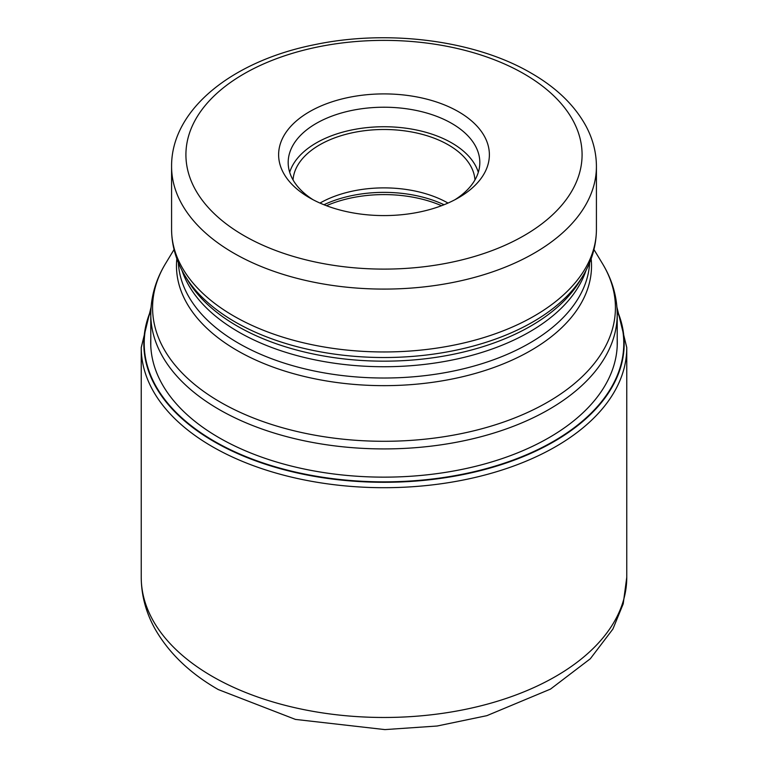 <?xml version="1.0" encoding="UTF-8"?>
<svg xmlns="http://www.w3.org/2000/svg" width="768" height="768" viewBox="0 0 768 768"><rect width="100%" height="100%" fill="white"/><g stroke="black" fill="none" stroke-linecap="round" stroke-linejoin="round"><path stroke-width="1.15" d="M150.845 311.078A239.789 138.442 180 0 0 214.445 441.312A239.789 138.442 0 0 0 501.178 464.198A239.789 138.442 0 0 0 617.155 311.078M309.485 197.76A105.37 60.835 0 0 0 458.515 197.76L458.515 197.76A105.37 60.835 0 0 0 458.515 111.725A105.37 60.835 0 0 0 309.485 111.725A105.37 60.835 0 0 0 309.485 197.76L309.485 197.76M454.973 199.709A95.818 55.315 0 0 0 479.818 162.547A95.818 55.315 0 0 0 451.757 123.427A95.818 55.315 0 0 0 316.243 123.427A95.818 55.315 0 0 0 288.182 162.547A95.818 55.315 0 0 0 313.027 199.709M289.69 172.301A95.818 55.315 180 0 1 355.315 129.274A95.818 55.315 180 0 1 451.757 142.934A95.818 55.315 180 0 1 478.31 172.301M474.96 179.933A91.037 52.56 0 0 0 448.378 144.893A91.037 52.56 0 0 0 350.87 133.094A91.037 52.56 0 0 0 293.04 179.933M319.987 203.069A91.037 52.56 180 0 1 448.013 203.069M617.117 310.253A240.182 138.672 180 0 1 502.138 464.362A240.182 138.672 180 0 1 214.166 441.686A240.182 138.672 180 0 1 150.883 310.253M617.213 338.822A233.29 134.688 0 0 1 476.17 466.186A233.29 134.688 0 0 1 219.034 437.693A233.29 134.688 180 0 1 150.787 338.822M141.235 577.325A242.765 140.16 0 0 0 212.342 676.426A242.765 140.16 0 0 0 476.899 706.81A242.765 140.16 0 0 0 626.765 577.325L623.213 603.85L612.902 629.05L590.294 658.781L550.522 689.088L486.854 715.67L437.126 726.019L384.902 729.6L295.45 719.414L218.275 689.558C189.917 673.325 168.816 653.078 154.973 628.81C145.93 612.518 141.35 595.363 141.235 577.325L141.235 347.549L151.075 307.162M626.765 577.325L626.765 347.549A242.765 140.16 180 0 1 476.899 477.034A242.765 140.16 180 0 1 212.342 446.65A242.765 140.16 180 0 1 141.235 347.549M617.213 346.08L617.213 314.275A233.213 134.64 180 0 1 473.242 438.672A233.213 134.64 180 0 1 219.101 409.488A233.213 134.64 180 0 1 218.995 409.421A233.213 134.64 180 0 1 150.787 314.275L150.787 346.08M150.787 314.275C150.912 296.525 155.818 279.638 165.523 263.626A231.418 133.603 0 0 0 220.262 402.096A231.418 133.603 0 0 0 220.358 402.154A231.418 133.603 0 0 0 507.062 420.835A231.418 133.603 0 0 0 602.477 263.626L593.952 249.542M591.158 258.749A207.523 119.808 180 0 1 469.123 375.11A207.523 119.808 180 0 1 237.36 350.621A207.523 119.808 180 0 1 237.264 350.563A207.523 119.808 180 0 1 176.842 258.749M178.358 262.637A205.728 118.781 0 0 0 238.531 343.229A205.728 118.781 0 0 0 238.627 343.286A205.728 118.781 0 0 0 460.07 369.6A205.728 118.781 0 0 0 589.642 262.637M586.042 270.336A205.728 118.781 180 0 1 444.451 361.488A205.728 118.781 180 0 1 238.627 332.006A205.728 118.781 180 0 1 238.531 331.939A205.728 118.781 180 0 1 181.958 270.336M185.146 276.01L188.083 280.867A207.523 119.808 0 0 0 237.264 326.083A207.523 119.808 0 0 0 237.37 326.141A207.523 119.808 0 0 0 579.917 280.867L582.854 276.01A210.634 121.603 180 0 1 235.066 321.907A210.634 121.603 180 0 1 234.96 321.85A210.634 121.603 180 0 1 185.146 276.01C176.218 261.283 171.696 245.712 171.581 229.325A212.419 122.64 0 0 0 233.693 315.984A212.419 122.64 0 0 0 233.798 316.042A212.419 122.64 0 0 0 465.293 342.624A212.419 122.64 0 0 0 596.419 229.325C596.304 245.712 591.782 261.283 582.854 276.01M596.419 229.325L596.419 166.445A212.419 122.64 180 0 1 465.293 279.754A212.419 122.64 180 0 1 233.798 253.171A212.419 122.64 180 0 1 233.645 253.085A212.419 122.64 180 0 1 171.581 166.445L171.581 229.325M243.936 235.613A198.086 114.365 180 0 1 243.792 235.526A198.086 114.365 180 0 1 244.003 73.834A198.086 114.365 180 0 1 524.064 73.872A198.086 114.365 180 0 1 524.208 73.958A198.086 114.365 180 0 1 523.997 235.651A198.086 114.365 180 0 1 243.936 235.613M441.533 205.709A95.578 55.181 0 0 0 326.467 205.709M323.952 204.739A94.858 54.768 180 0 1 444.048 204.739M626.765 347.549L616.925 307.162M174.048 249.542L165.523 263.626M617.213 314.275C617.088 296.525 612.182 279.638 602.477 263.626M596.419 166.445C596.362 152.544 592.915 139.142 586.08 126.269C574.704 105.37 556.426 87.667 531.235 73.162C475.315 40.291 388.32 29.107 314.698 44.659C232.973 60.826 171.168 109.181 171.581 166.445"/></g></svg>
